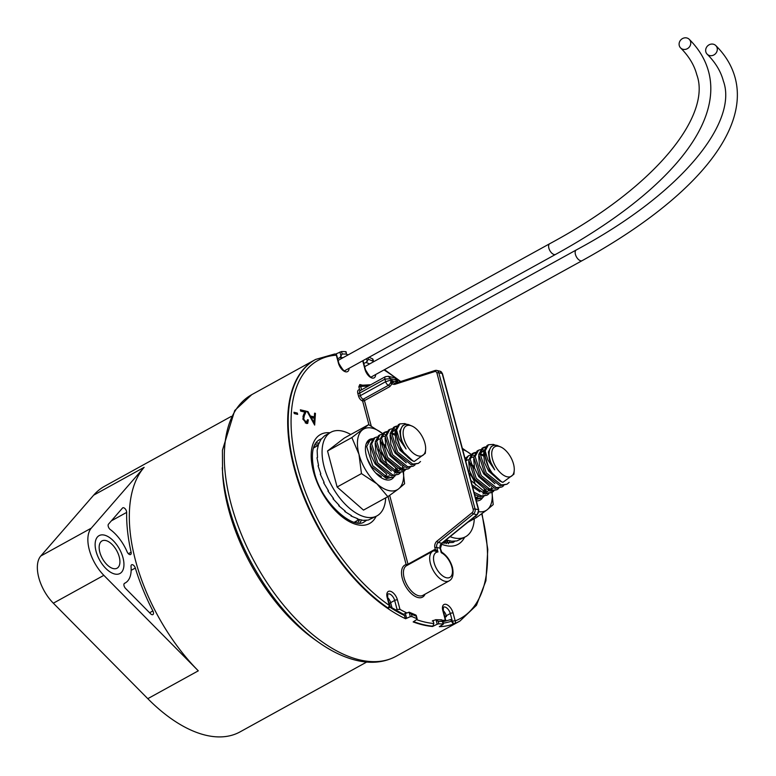 <?xml version="1.0" encoding="UTF-8"?>
<svg xmlns="http://www.w3.org/2000/svg" width="776" height="776" viewBox="0 0 776 776"><rect width="100%" height="100%" fill="white"/><g stroke="black" fill="none" stroke-linecap="round" stroke-linejoin="round"><path stroke-width="1.16" d="M492.479 459.091A16.917 8.876 61.1 0 0 504.526 475.804A16.917 8.876 61.1 0 0 514.216 470.586A16.917 8.876 61.1 0 0 513.518 464.038A16.917 8.876 61.1 0 0 501.354 447.257A16.917 8.876 61.1 0 0 492.479 459.091M501.354 447.257L497.125 445.443A18.77 9.845 61.1 0 0 492.556 445.89A18.77 9.845 61.1 0 0 489.947 459.586A18.77 9.845 61.1 0 0 494.69 469.849L487.852 459.984L485.272 451.205L485.039 452.602L485.116 450.992L488.453 444.755L493.4 444.415L495.466 445.22M485.272 451.205A21.592 11.33 61.1 0 0 486.086 460.333A21.592 11.33 61.1 0 0 502.877 482.332L513.906 474.223L514.216 470.586M494.69 469.849L489.462 459.848L488.366 452.001L491.179 446.656L492.556 445.89M499.831 480.936L488.715 471.168L484.486 462.593L483.623 453.291M494.855 483.681L483.739 473.913L479.519 465.328L478.656 456.026M489.889 486.416L478.773 476.658L474.543 468.074L473.68 458.771M492.896 488.57L487.823 489.181M491.906 489.123L489.472 489.879M484.913 489.161L473.796 479.393L469.577 470.819L468.714 461.516M484.496 492.615L487.92 491.315L482.856 491.926M488.376 490.772L487.415 491.567M479.946 491.906L472.545 486.736M486.261 489.889L485.126 492.1M483.671 493.594L482.953 494.05M485.553 489.52L484.486 492.12M475.523 497.92L477.977 496.795L475.426 497.571M480.121 454.028L482.226 451.593L483.787 451.079M480.257 452.874L482.226 451.593M481.75 451.894L483.72 451.584M480.218 453.815L483.38 454.843M480.082 454.513L483.332 455.939M470.314 458.354L471.294 457.617M471.808 457.384L473.777 457.074M465.765 461.245L467.307 459.819M466.832 460.12L468.811 459.809M470.431 464.31L474.679 468.462M509.143 482.381L506.97 484.214L501.335 484.922L486.183 472.846L480.15 453.727L483.487 447.49L485.466 446.869M506.97 484.214L499.919 485.708L484.767 473.622L478.734 454.513L482.071 448.276L483.487 447.49M503.643 485.708L502.004 486.95L496.359 487.667L481.207 475.581L475.174 456.472L478.511 450.235L480.49 449.614M502.004 486.95L494.942 488.453L479.801 476.367L473.758 457.248L477.094 451.011L478.511 450.235M481.392 449.576L483.991 450.07M498.667 488.453L497.028 489.695L491.392 490.413L476.241 478.326L470.207 459.217L473.544 452.98L475.523 452.36M497.028 489.695L489.976 491.189L474.825 479.102L468.791 459.993L472.128 453.756L473.544 452.98M493.701 491.198L492.062 492.44L486.416 493.148L470.877 480.47M491.644 489.258L493.216 504.594L487.134 509.793A34.678 18.197 61.1 0 0 492.071 492.43L485 493.934L472.041 484.835M473.515 455.386L474.049 455.551M491.557 487.309L491.218 489.21M488.725 493.934L487.085 495.175L481.45 495.893L474.02 492.256M487.085 495.175L480.034 496.669L474.592 494.409M483.758 496.679L482.119 497.92L475.659 498.444M485.291 489.384L485.194 490.645M482.119 497.92L475.96 499.55M485.039 452.602A21.747 11.407 61.1 0 0 501.645 481.886L489.743 470.877L483.7 451.768L487.037 445.531L488.453 444.755M482.808 447.936L484.951 447.616M472.865 453.426L475.009 453.097M465.513 460.284L468.568 455.716L470.547 455.095M465.057 458.597L468.568 455.716M464.892 457.956L465.581 457.84M501.645 481.886L502.877 482.332M403.869 438.236A16.917 8.876 61.1 0 0 415.907 454.959A16.917 8.876 61.1 0 0 425.607 449.74A16.917 8.876 61.1 0 0 424.909 443.193A16.917 8.876 61.1 0 0 412.745 426.412A16.917 8.876 61.1 0 0 403.869 438.236M412.745 426.412L408.515 424.588A18.77 9.845 61.1 0 0 403.947 425.044A18.77 9.845 61.1 0 0 401.328 438.731A18.77 9.845 61.1 0 0 406.071 448.994L399.233 439.138L396.662 430.35L396.429 431.757L396.507 430.137L399.844 423.9L404.791 423.57L406.857 424.365M396.662 430.35A21.592 11.33 61.1 0 0 397.477 439.478A21.592 11.33 61.1 0 0 414.268 461.477L425.296 453.378L425.607 449.74M406.071 448.994L400.852 438.993L399.756 431.146L402.569 425.801L403.947 425.044M411.222 460.081L400.106 450.322L395.876 441.738L395.013 432.436M406.246 462.826L395.13 453.058L390.91 444.483L390.037 435.181M401.279 465.571L390.163 455.803L385.934 447.219L385.071 437.916M404.286 467.724L399.213 468.335M403.297 468.267L400.862 469.024M396.303 468.306L385.187 458.548L380.967 449.964L380.095 440.661M395.886 471.769L399.31 470.46L394.237 471.071M399.766 469.916L398.806 470.712M391.337 471.051L380.221 461.284L375.991 452.699L375.128 443.406M397.651 469.043L396.507 471.255M395.062 472.739L394.344 473.205M396.943 468.675L395.876 471.265M386.361 473.796L375.245 464.029L371.025 455.444L370.152 446.142M385.944 477.25L389.368 475.94L384.295 476.561M381.394 476.532L375.778 473.04M391.511 433.173L393.616 430.738L395.178 430.234M391.647 432.019L393.616 430.738M393.141 431.049L395.11 430.738M391.608 432.969L394.771 433.997M391.473 433.658L394.722 435.084M381.705 437.499L382.684 436.772M383.199 436.529L385.168 436.219M376.593 441.399L378.698 438.964M378.222 439.274L380.201 438.964M381.811 443.455L386.06 447.606M420.524 461.526L418.361 463.359L412.716 464.077L397.574 451.991L391.531 432.882L394.868 426.645L396.846 426.024M418.361 463.359L411.309 464.853L396.158 452.767L390.124 433.658L393.461 427.421L394.868 426.645M415.024 464.863L413.395 466.104L407.749 466.812L392.598 454.736L386.564 435.617L389.901 429.38L391.88 428.759M413.395 466.104L406.333 467.598L391.182 455.512L385.148 436.403L388.485 430.166L389.901 429.38M392.782 428.721L395.382 429.215M410.058 467.598L408.418 468.84L402.773 469.558L387.631 457.471L381.588 438.362L384.925 432.125L386.904 431.505M408.418 468.84L401.367 470.334L386.215 458.257L380.182 439.138L383.519 432.901L384.925 432.125M405.082 470.343L403.452 471.585L397.807 472.303L382.655 460.216L376.622 441.108L379.959 434.87L381.938 434.25M402.501 465.969L404.597 483.739L398.515 488.938A34.678 18.197 61.1 0 0 403.452 471.585L396.39 473.079L381.239 460.993L375.206 441.884L378.542 435.646L379.959 434.87M384.906 434.531L385.439 434.696M402.948 466.454L402.608 468.355M400.115 473.088L398.476 474.33L392.831 475.038L377.689 462.962L371.646 443.843L374.983 437.606L376.961 436.985M398.476 474.33L391.424 475.824L376.273 463.738L370.239 444.629L373.576 438.391L374.983 437.606M395.139 475.824L393.51 477.065L387.864 477.783L372.713 465.697L366.679 446.588L370.016 440.351L371.995 439.73M396.681 468.529L396.584 469.8M393.51 477.065L386.448 478.559L371.297 466.483L367.155 458.461M396.429 431.757A21.747 11.407 61.1 0 0 413.036 461.041L401.124 450.031L395.091 430.913L398.428 424.676L399.844 423.9M394.198 427.091L396.342 426.761M384.256 432.571L386.399 432.242M366.224 443.746L368.6 441.127M413.036 461.041L414.268 461.477M705.84 51.866A6.101 5.548 -45.2 0 0 707.188 54.213A6.101 5.548 -45.2 0 0 714.26 54.727A6.101 5.548 -45.2 0 0 717.131 47.899A6.101 5.548 -45.2 0 0 715.782 45.561A6.101 5.548 -45.2 0 0 708.701 45.037A6.101 5.548 -45.2 0 0 705.84 51.866M679.281 45.619A6.101 5.548 -45.2 0 0 680.63 47.957A6.101 5.548 -45.2 0 0 687.711 48.481A6.101 5.548 -45.2 0 0 690.572 41.652A6.101 5.548 -45.2 0 0 689.224 39.304A6.101 5.548 -45.2 0 0 682.143 38.79A6.101 5.548 -45.2 0 0 679.281 45.619M152.047 614.689A3.385 1.775 -118.9 0 1 150.641 613.806L125.566 588.45A3.385 1.775 -118.9 0 1 124.529 583.319A3.385 1.775 -118.9 0 1 124.587 583.29A32.456 17.023 61.1 0 0 125.208 582.98A32.456 17.023 61.1 0 0 131.028 566.49A3.385 1.775 -118.9 0 1 131.639 564.773A3.385 1.775 -118.9 0 1 135.325 568.042A144.317 75.718 61.1 0 0 152.882 610.935A3.385 1.775 -118.9 0 1 152.872 614.602A3.385 1.775 -118.9 0 1 152.047 614.689M129.776 554.588A3.385 1.775 -118.9 0 1 127.128 551.823A32.456 17.023 61.1 0 0 110.289 529.552A3.385 1.775 -118.9 0 1 108.368 526.797A3.385 1.775 -118.9 0 1 108.465 524.188L122.501 508.037A3.385 1.775 -118.9 0 1 122.763 507.824A3.385 1.775 -118.9 0 1 125.266 508.92A3.385 1.775 -118.9 0 1 126.663 512.403A144.317 75.718 61.1 0 0 131.115 552.221A3.385 1.775 -118.9 0 1 130.601 554.51A3.385 1.775 -118.9 0 1 129.776 554.588M104.362 535.11A21.612 11.339 -118.9 0 1 121.522 553.375A21.612 11.339 -118.9 0 1 119.979 573.483A21.612 11.339 -118.9 0 1 114.712 574.007A21.612 11.339 -118.9 0 1 97.563 555.742A21.612 11.339 -118.9 0 1 99.105 535.634A21.612 11.339 -118.9 0 1 104.362 535.11M369.638 363.925A143.977 75.544 61.1 0 0 366.049 362.47L363.721 363.469M432.251 621.033L435.705 619.714L441.466 619.82M432.513 626.358L432.552 626.494A149.399 78.386 -118.9 0 1 423.056 624.942A149.399 78.386 -118.9 0 1 413.162 621.925L416.887 619.423L416.198 616.173A146.683 76.96 -118.9 0 1 411.377 614.126L409.127 612.167L403.375 614.282M416.887 619.423L416.858 618.627A149.399 78.386 61.1 0 1 412.037 616.6L410.32 616.658L405.596 618.744A149.399 78.386 -118.9 0 1 299.779 486.3A149.399 78.386 -118.9 0 1 315.134 359.705A149.399 78.386 -118.9 0 1 315.386 359.56M336.59 355.039L336.26 353.808L335.63 354.157M336.26 353.808L341.518 351.557L342.177 354.031A146.683 76.96 -118.9 0 1 346.474 354.128L346.106 351.8M346.474 354.128L345.824 351.673A149.399 78.386 61.1 0 0 341.518 351.557M345.824 351.673L345.786 352.188L345.824 351.673M222.275 467.618A146.974 77.115 -118.9 0 0 318.616 642.295L314.474 639.366A140.252 73.584 -118.9 0 1 222.547 472.691L222.421 450.274L234.721 410.533L251.763 394.654A149.399 78.386 61.1 0 0 241.103 533.665A149.399 78.386 61.1 0 0 359.676 659.891A149.399 78.386 61.1 0 0 396.061 656.292L459.431 621.343A149.399 78.386 -118.9 0 1 439.313 626.678L443.096 624.37L442.495 621.45A146.683 76.96 -118.9 0 1 438.197 621.343L436.034 619.762L437.218 624.205L432.552 626.494M366.709 662.035L240.056 731.884A140.252 73.584 -118.9 0 1 205.902 735.26A140.252 73.584 -118.9 0 1 147.789 698.672L53.34 603.195A32.524 17.062 -118.9 0 1 40.788 556.004L93.644 495.185A140.252 73.584 -118.9 0 1 104.595 486.261L231.238 416.411M144.152 467.327A140.252 73.584 61.1 0 0 198.297 670.823L103.848 575.336A32.524 17.062 -118.9 0 1 91.296 528.146L144.152 467.327L93.644 495.185M389.756 606.522L403.947 614.553L405.596 618.744M366.049 362.47L368.474 359.307A146.683 76.96 -118.9 0 1 373.285 361.344L372.635 358.871A149.399 78.386 61.1 0 0 368.988 357.319M372.635 358.871L372.684 359.744L372.635 358.871M443.096 624.37L443.154 623.923A149.399 78.386 61.1 0 1 438.847 623.797L437.218 624.205M343.186 357.62A143.977 75.544 61.1 0 0 339.878 357.649L337.579 358.774M406.605 618.191L405.285 613.224M440.749 620.063L441.903 619.878L442.495 621.45L441.903 619.878M339.878 357.649L342.177 354.031M415.703 614.98L416.198 616.173L415.839 615.019L409.127 612.167L410.32 616.658M119.232 556.838A15.588 8.177 -118.9 0 1 117.06 568.207A15.588 8.177 -118.9 0 1 99.842 552.279A15.588 8.177 -118.9 0 1 102.015 540.911A15.588 8.177 -118.9 0 1 119.232 556.838M96.088 551.397A21.612 11.339 -118.9 0 1 99.105 535.634A21.612 11.339 -118.9 0 1 122.986 557.721A21.612 11.339 -118.9 0 1 119.979 573.483A21.612 11.339 -118.9 0 1 96.088 551.397M349.093 368.29A8.264 4.336 -118.9 0 1 344.544 371.423A8.264 4.336 -118.9 0 1 338.443 363.149L336.328 355.185A2.037 1.678 -93.8 0 0 334.679 353.992L315.638 359.424L251.763 394.654M389.678 495.379L408.001 564.22L434.259 549.738L435.336 549.398L437.965 551.978L433.978 550.766M450.468 619.607A143.977 75.544 -118.9 0 1 450.206 619.694L449.808 619.927M459.683 621.207A149.399 78.386 -118.9 0 1 459.431 621.343A149.399 78.386 -118.9 0 1 454.076 623.817A2.037 1.067 -118.9 0 1 451.904 621.702L451.564 620.441L450.342 619.636M406.459 612.749A143.977 75.544 -118.9 0 1 399.98 609.393L397.06 609.441L395.702 610.188M433.406 620.48A143.977 75.544 -118.9 0 1 433.027 620.451L433.842 623.516L432.814 626.193A149.399 78.386 -118.9 0 1 413.928 621.751L413.424 622.022A149.399 78.386 -118.9 0 0 432.31 626.465L432.814 626.193M443.135 621.702L445.327 620.063A143.977 75.544 -118.9 0 1 442.465 620.431M305.22 422.784L306.287 422.192L307.538 419.738L308.324 419.923L307.713 423.395L306.588 423.483L302.931 419.089L303.494 414.947L304.793 412.075L300.7 411.115L300.36 409.806L306.326 411.212L304.318 415.664L303.697 419.166L306.287 422.192L307.121 422.125L305.521 423.007M315.444 413.356L314.658 425.083L307.112 411.396L307.965 411.6L310.351 415.975L314.329 416.916L314.581 413.162L315.444 413.356L314.532 413.86M293.939 412.269L297.315 413.065L297.664 414.365L294.288 413.569L293.939 412.269M444.949 620.703L445.327 620.063L442.805 610.576A8.264 4.336 -118.9 0 1 445.967 604.349A8.264 4.336 -118.9 0 1 453.087 612.991L455.182 620.887A2.037 1.727 69.3 0 1 454.581 623.535L454.076 623.817M444.968 617.347L446.462 616.522L446.268 615.756L450.303 613.525A6.237 3.269 61.1 0 0 443.416 607.162L443.251 610.887A2.037 0.737 -14.9 0 0 442.805 610.576M391.317 607.521L391.841 607.23L390.629 602.671L394.674 600.44A6.237 3.269 61.1 0 0 387.777 594.067L387.612 597.792A2.037 0.737 -14.9 0 0 387.166 597.481A8.264 4.336 -118.9 0 1 390.328 591.254A8.264 4.336 -118.9 0 1 397.448 599.897L399.98 609.393M440.952 552.017L440.894 550.873M388.446 608.064A2.037 1.067 -118.9 0 1 388.223 608.268A2.037 1.067 -118.9 0 1 387.243 608.093A149.399 78.386 -118.9 0 1 295.753 473.719A149.399 78.386 -118.9 0 1 315.134 359.705M387.243 608.093L387.748 607.812A2.037 1.193 -55.4 0 0 389.261 605.377L387.166 597.481M392.316 382.995A1.358 0.495 28 0 1 390.861 382.131L392.287 380.318L392.316 382.995L392.152 383.722L390.493 383.092L391.026 380.017L392.443 380.909L395.818 381.695L395.663 381.113L397.205 383.625M434.686 550.543A1.358 0.834 -95.3 0 0 435.336 549.398L434.899 547.788A5.422 4.171 103.2 0 1 436.966 541.144L472.167 512.626A2.706 2.085 -76.8 0 0 473.195 509.298L436.946 373.072A2.706 2.085 -76.8 0 0 434.638 371.588L395.207 384.227A5.422 4.171 103.2 0 1 392.152 383.722L389.717 386.671A1.358 0.708 61.1 0 0 388.543 385.245L390.493 383.092M368.949 424.782L362.605 400.95A4.743 2.493 -118.9 0 1 358.522 395.993A1.358 0.495 165.1 0 0 360.374 395.634A3.385 1.775 61.1 0 0 363.294 399.174L388.543 385.245A3.385 1.775 -118.9 0 1 385.633 381.705L391.026 380.017L390.667 378.678L384.945 379.144L359.695 393.073L360.374 395.634L385.633 381.705L384.945 379.144A3.385 1.775 -118.9 0 1 385.42 376.67L388.223 376.311L390.667 378.678L396.575 380.065L394.819 377.863L397.38 380.347L396.575 380.065L396.924 381.404L397.923 382.403L397.38 380.347M388.165 376.292L394.819 377.863M397.205 382.626L396.924 381.404L395.663 381.113L396.507 382.859M307.393 411.92L307.965 411.6M309.779 416.295L310.351 415.975M310.235 417.139L312.815 417.75L314.329 416.916M313.727 417.245L313.679 417.983M311.108 417.381L313.95 422.59L314.251 418.118L310.536 417.692M313.378 422.91L313.95 422.59M307.635 420.311L308.324 419.923M307.024 422.183L306.811 423.531M300.7 411.086L304.813 412.046L306.326 411.212M304.813 412.046L303.261 415.48M302.921 416.44L304.318 415.664M303.057 419.515L303.697 419.166M294.279 413.54L295.801 413.899L297.315 413.065M395.207 384.227A1.358 0.786 -107.8 0 1 395.644 383.131L394.548 383.189A4.064 3.123 -76.8 0 1 392.443 380.909A1.358 0.495 -14.9 0 0 392.287 380.88A1.358 0.931 18.8 0 1 392.103 380.706M396.041 381.627L395.944 381.743A1.358 0.495 -14.9 0 0 395.818 381.695A4.064 3.123 103.2 0 0 396.371 382.898M358.522 395.993L357.843 393.432A4.743 2.493 -118.9 0 1 359.657 389.853L360.374 390.493M360.219 390.57A1.358 1.038 -76.8 0 1 359.657 389.853L358.842 386.787A1.358 0.495 165.1 0 0 360.695 386.429L360.762 385.332L370.734 384.77M358.842 386.787L359.821 384.556A1.358 1.038 -76.8 0 0 360.578 385.323L360.762 385.332M425.054 594.173A18.294 9.593 -118.9 0 1 413.666 595.473A18.294 9.593 -118.9 0 1 402.317 578.421A18.294 9.593 -118.9 0 1 406.149 564.579A1.358 1.145 -103.6 0 0 407.148 565.365M474.185 466.851A22.698 11.912 61.1 0 0 470.266 463.185M475.494 485.058A17.004 8.924 61.1 0 0 468.811 472.681M474.301 518.707A47.743 25.055 -118.9 0 1 465.571 536.74A47.743 25.055 -118.9 0 1 450.09 536.662M465.571 536.74L456.899 540.92L451.632 541.221L445.802 539.844M467.87 522.258L476.435 517.534L475.484 516.088M462.321 448.295L471.187 454.426A34.678 18.197 61.1 0 0 462.651 449.556M478.831 511.694A34.678 18.197 61.1 0 0 487.134 509.793L476.435 517.534M476.318 500.908A22.698 11.912 61.1 0 0 482.672 497.581M484.234 492.11A22.698 11.912 61.1 0 0 484.214 488.87M474.941 495.738A17.004 8.924 61.1 0 0 475.407 494.894M385.565 445.996A22.698 11.912 61.1 0 0 381.656 442.33M373.081 438.692A22.698 11.912 61.1 0 0 365.486 447.277A22.698 11.912 61.1 0 0 366.427 456.055A22.698 11.912 61.1 0 0 382.752 478.569A22.698 11.912 61.1 0 0 394.053 476.726M386.885 464.203A17.004 8.924 61.1 0 0 377.534 449.255M385.682 497.862A47.743 25.055 -118.9 0 1 376.961 515.885A47.743 25.055 -118.9 0 1 324.193 467.084A47.743 25.055 -118.9 0 1 330.838 432.261A47.743 25.055 -118.9 0 1 350.742 434.502M376.961 515.885L368.29 520.065L363.013 520.366L357.193 518.998L357.707 518.707L351.043 516.011L351.557 515.72L344.806 511.52L345.32 511.238L338.724 505.7L339.238 505.418L333.02 498.774L333.535 498.493L327.918 491.014L328.442 490.733L323.621 482.711L324.135 482.42L320.284 474.185L320.808 473.894L318.044 465.755L318.567 465.474L316.986 457.762L317.5 457.481L317.142 450.507L318.519 444.27L321.051 439.284L324.649 435.743L330.838 432.261M368.649 424.627L344.311 438.052L327.53 450.982L337.123 487.008L363.488 510.104L387.825 496.679L376.952 483.865L361.461 473.593L358.968 454.3L351.868 437.567L368.649 424.627L382.578 433.571A34.678 18.197 61.1 0 0 362.567 429.817A34.678 18.197 61.1 0 0 358.968 454.3A34.678 18.197 61.1 0 0 376.952 483.865A34.678 18.197 61.1 0 0 398.515 488.938L387.825 496.679M337.123 487.008L361.461 473.593M327.53 450.982L351.868 437.567M395.624 471.255A22.698 11.912 61.1 0 0 395.595 468.015M384.537 476.6A17.004 8.924 61.1 0 0 386.787 474.039M327.918 491.014L328.413 490.684M333.02 498.774L333.37 498.289M338.724 505.7L338.928 505.118M344.806 511.52L344.884 510.909M351.043 516.011L351.014 515.439M707.188 54.213C715.443 62.458 720.836 71.402 723.368 81.024C737.995 120.678 684.742 191.779 576.277 249.959A6.101 3.201 61.1 0 0 575.423 254.412A6.101 3.201 61.1 0 0 580.681 260.785A6.101 3.201 61.1 0 0 582.165 260.639C689.233 201.741 750.004 133.268 735.153 77.881C731.913 65.931 725.463 55.154 715.782 45.561M680.63 47.957C688.894 56.212 694.287 65.155 696.809 74.777C711.447 114.421 658.193 185.532 549.718 243.713A6.101 3.201 61.1 0 0 548.875 248.165A6.101 3.201 61.1 0 0 554.122 254.538A6.101 3.201 61.1 0 0 555.616 254.392C662.685 195.484 723.455 127.021 708.595 71.634C705.365 59.674 698.904 48.907 689.224 39.304M198.297 670.823L147.789 698.672M404.771 615.649A146.014 76.611 -118.9 0 1 389.61 607.026M451.739 621.091A146.014 76.611 -118.9 0 1 443.193 623.157M103.848 575.336L53.34 603.195M91.296 528.146L40.788 556.004M126.663 512.403L111.385 520.832M131.115 552.221L128.389 553.725M135.325 568.042L131.154 570.341M152.882 610.935L149.603 612.749M368.076 357.823L368.474 359.307M438.197 621.343L438.847 623.797M411.377 614.126L412.037 616.6M341.1 356.514L339.907 352.023M367.3 361.412L366.563 358.657M432.795 551.222L406.527 565.704A16.936 8.885 61.1 0 0 404.17 578.062A16.936 8.885 61.1 0 0 422.891 595.367L449.159 580.885A16.936 8.885 -118.9 0 1 430.438 563.57A16.936 8.885 -118.9 0 1 432.795 551.222L434.444 550.582M446.113 543.675A45.396 23.814 61.1 0 0 448.188 540.435M444.134 543.375A44.038 23.105 61.1 0 0 445.385 541.697M357.6 522.849A45.396 23.814 61.1 0 0 359.676 519.61M355.621 522.539A44.038 23.105 61.1 0 0 356.95 520.745M315.754 443.125A46.754 24.531 -118.9 0 1 319.266 443.183M318.344 444.939A45.396 23.814 61.1 0 0 314.658 444.988M376.127 516.341A50.818 26.665 -118.9 0 1 344.34 518.494A50.818 26.665 -118.9 0 1 313.436 471.556A50.818 26.665 -118.9 0 1 329.916 432.775M321.739 438.741A46.754 24.531 61.1 0 0 319.44 439.73C312.311 443.707 310.604 454.523 314.338 472.186C321.148 503.013 354.089 530.755 364.594 521.598A46.754 24.531 61.1 0 0 366.641 520.211M464.581 537.283A50.818 26.665 -118.9 0 1 441.224 544.073M442.368 542.919L453.106 542.434A46.754 24.531 61.1 0 0 455.095 541.076M388.223 608.268L388.727 607.996A2.037 1.067 61.1 0 1 388.233 608.044A2.037 1.067 61.1 0 1 387.748 607.812A149.399 78.386 -118.9 0 1 294.851 468.374A149.399 78.386 -118.9 0 1 315.638 359.424M338.443 363.149A2.037 0.737 -14.9 0 1 338.899 363.469L336.774 355.495A2.037 0.737 -14.9 0 0 336.328 355.185A147.362 77.319 61.1 0 0 297.635 467.841A147.362 77.319 61.1 0 0 389.261 605.377A2.037 0.737 -14.9 0 1 389.717 605.687L387.612 597.792M434.143 562.852A14.23 7.469 61.1 0 0 446.404 577.742A14.23 7.469 61.1 0 0 451.845 567.023A14.23 7.469 61.1 0 0 441.34 552.764L440.128 548.225L436.752 547.429L437.965 551.978A14.23 7.469 61.1 0 0 434.143 562.852M315.939 446.646A44.038 23.105 61.1 0 0 313.863 446.811M416.566 619.655A147.362 77.319 61.1 0 0 433.842 623.516M451.904 621.702L452.408 621.43A2.037 0.737 165.1 0 1 455.182 620.887A147.362 77.319 61.1 0 0 481.712 513.809M400.222 381.666A147.362 77.319 61.1 0 0 384.004 369.929M375.652 374.536A8.264 4.336 -118.9 0 1 371.093 377.679A8.264 4.336 -118.9 0 1 365.001 369.395L362.702 360.782M408.03 564.88A1.358 0.708 -118.9 0 0 408.001 564.22A1.358 0.495 165.1 0 1 406.149 564.579L388.039 496.533M359.821 384.556L362.605 385.206M459.431 621.343L459.935 621.062A149.399 78.386 -118.9 0 1 454.581 623.535A2.037 1.067 -118.9 0 1 454.154 623.555A2.037 1.067 -118.9 0 1 452.408 621.43L450.303 613.525A2.037 0.737 165.1 0 1 453.087 612.991M389.717 386.671L364.458 400.591L371.229 426.014M449.159 580.885C452.748 578.925 453.844 574.444 452.447 567.44C450.42 560.621 446.811 555.49 441.641 552.066L440.428 548.428A1.358 0.495 -14.9 0 0 440.128 548.225A4.064 3.123 103.2 0 1 441.67 543.239A1.358 0.611 51 0 0 442.029 543.19L477.24 514.672A1.358 0.611 51 0 1 476.881 514.721L473.505 513.925L438.304 542.443L441.67 543.239L476.881 514.721A4.064 3.123 -76.8 0 0 478.423 509.735A1.358 0.495 -14.9 0 1 478.724 509.948L442.475 373.712A1.358 0.495 -14.9 0 0 442.175 373.498L438.799 372.713L475.048 508.94L478.423 509.735L442.175 373.498A4.064 3.123 -76.8 0 0 440.079 371.219L436.704 370.424A4.064 3.123 103.2 0 1 438.799 372.713A1.358 0.495 -14.9 0 0 436.946 373.072M360.355 390.619L360.161 390.6A3.385 1.775 61.1 0 0 359.695 393.073A1.358 0.495 165.1 0 1 357.843 393.432M435.336 370.491A4.064 3.123 103.2 0 1 436.704 370.424L435.074 370.491A1.358 0.786 -107.8 0 1 435.336 370.491M394.548 383.189A4.064 3.123 -76.8 0 0 395.469 383.228M473.195 509.298A1.358 0.495 -14.9 0 1 475.048 508.94A4.064 3.123 103.2 0 1 473.505 513.925A1.358 0.611 51 0 1 472.167 512.626M436.966 541.144A1.358 0.611 51 0 0 438.304 542.443A4.064 3.123 -76.8 0 0 436.752 547.429A1.358 0.495 -14.9 0 0 434.899 547.788M368.532 385.982L360.695 386.429L361.597 389.814M338.899 363.469C342.604 369.706 344.67 372.102 345.077 370.656A6.237 3.269 61.1 0 0 345.611 370.21M365.001 369.395A2.037 0.737 -14.9 0 1 365.447 369.715C369.163 375.953 371.219 378.349 371.636 376.903A6.237 3.269 61.1 0 0 372.16 376.457M387.534 597.471A6.237 3.269 -118.9 0 1 390.629 602.671A3.385 1.232 -14.9 0 0 389.465 604.029L390.202 606.813M397.06 609.441L394.674 600.44A2.037 0.737 165.1 0 1 397.448 599.897M443.174 610.567A6.237 3.269 -118.9 0 1 446.268 615.756A3.385 1.232 -14.9 0 0 445.094 617.124L445.133 617.25A3.385 1.232 -14.9 0 1 445.094 617.124L444.376 615.106M361.577 519.92A46.754 24.531 -118.9 0 1 359.754 522.908M450.08 540.756A46.754 24.531 -118.9 0 1 448.266 543.733M434.638 371.588A1.358 0.786 -107.8 0 1 435.074 370.491L395.644 383.131A1.358 0.786 -107.8 0 1 395.905 383.131M442.155 542.851A1.358 0.611 51 0 1 442.029 543.19L440.428 548.428A1.358 0.495 -14.9 0 1 440.273 548.758M478.53 510.298A1.358 0.495 -14.9 0 0 478.724 509.948L477.24 514.672A1.358 0.611 51 0 0 477.356 514.255M440.079 371.219L442.475 373.712A1.358 0.495 -14.9 0 1 442.32 374.042M364.458 400.591A1.358 0.495 -14.9 0 1 362.605 400.95A1.358 1.038 103.2 0 1 363.294 399.174A1.358 0.708 61.1 0 1 364.458 400.591M360.53 385.313L370.782 384.75M434.259 549.738A1.358 0.708 -118.9 0 1 434.172 550.65M354.293 522.219L359.201 519.513M313.455 448.024L318.247 445.375M442.892 543.074L447.82 540.358M582.165 260.639L371.287 376.942M576.277 249.959L364.642 366.679M555.616 254.392L344.728 370.695M549.718 243.713L338.084 360.433M318.616 642.295C331.449 651.374 344.078 657.408 356.504 660.395C371.238 663.878 384.421 662.51 396.061 656.292M125.208 582.98L124.335 583.465M450.691 619.587L442.824 621.76M417.178 618.918L416.256 615.455M443.426 624.011L442.495 620.528M373.634 361.723L372.965 359.201M459.935 621.062L476.454 605.28L485.921 580.729L487.794 549.389L482.022 513.576M400.707 381.511L384.527 369.638M348.385 354.748L346.824 354.506M360.161 390.6L385.42 376.67M445.705 620.102L443.251 610.887M388.727 607.996A2.037 2.037 0 0 0 389.717 605.687M365.447 369.715L363.022 360.607M336.774 355.495A2.037 2.037 0 0 0 334.679 353.992M389.465 604.029L388.737 602.021"/></g></svg>
